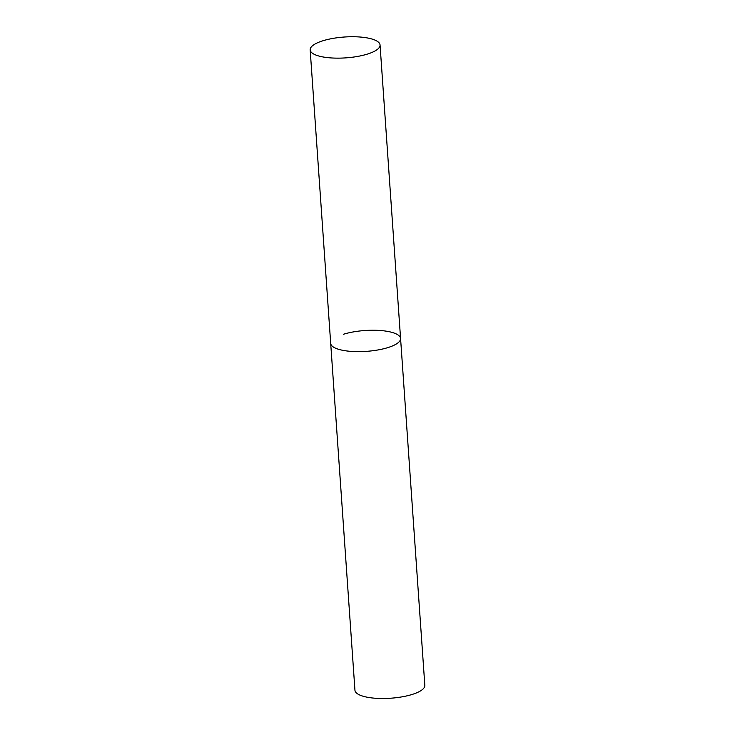 <?xml version="1.0" encoding="UTF-8"?>
<svg xmlns="http://www.w3.org/2000/svg" width="735" height="735" viewBox="0 0 735 735"><rect width="100%" height="100%" fill="white"/><g stroke="black" fill="none" stroke-linecap="round" stroke-linejoin="round"><path stroke-width="1.1" d="M387.924 347.591A35.032 10.446 176 0 1 351.091 351.385A35.032 10.446 176 0 1 330.695 343.383A35.032 10.446 -4 0 0 338.706 349.336A35.032 10.446 -4 0 0 377.818 349.979A35.032 10.446 -4 0 0 400.575 338.495A35.032 10.446 176 0 1 387.924 347.591M343.346 334.287A35.032 10.446 176 0 1 380.179 330.493A35.032 10.446 176 0 1 400.575 338.495L424.83 685.36A35.032 10.446 176 0 1 412.179 694.446A35.032 10.446 176 0 1 375.346 698.25A35.032 10.446 176 0 1 354.95 690.248L310.17 49.888A35.032 10.446 -4 0 0 318.191 55.832A35.032 10.446 -4 0 0 357.293 56.485A35.032 10.446 -4 0 0 380.05 45A35.032 10.446 -4 0 0 372.039 39.047A35.032 10.446 -4 0 0 332.927 38.404A35.032 10.446 -4 0 0 310.17 49.888M400.575 338.495L380.05 45"/></g></svg>
